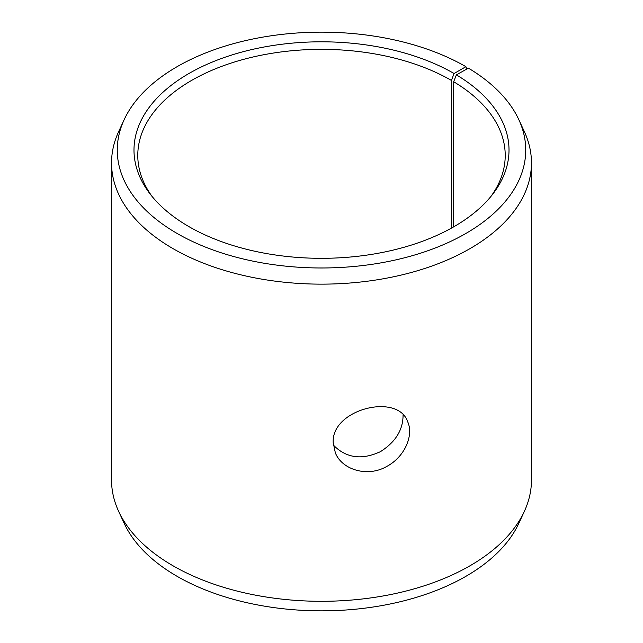 <?xml version="1.0" encoding="UTF-8"?>
<svg xmlns="http://www.w3.org/2000/svg" width="643" height="643" viewBox="0 0 643 643"><rect width="100%" height="100%" fill="white"/><g stroke="black" fill="none" stroke-linecap="round" stroke-linejoin="round"><path stroke-width="0.96" d="M454.087 73.511A187.507 108.257 180 0 0 215.164 60.9A187.507 108.257 180 0 0 150.325 194.258A187.507 108.257 180 0 0 321.5 258.317A187.507 108.257 180 0 0 492.675 194.258A187.507 108.257 180 0 0 456.385 74.861L468.409 68.15A204.233 117.91 180 0 1 518.853 119.719L524.391 131.727A209.964 121.222 180 0 1 531.464 162.92L531.464 480.08A209.964 121.222 180 0 1 524.391 511.273L518.853 523.281A204.233 117.91 180 0 1 321.5 610.85A204.233 117.91 180 0 1 124.147 523.281L118.609 511.273A209.964 121.222 180 0 1 111.536 480.08L111.536 162.92A209.964 121.222 180 0 1 118.609 131.727L124.147 119.719A204.233 117.91 180 0 1 268.493 36.193A204.233 117.91 180 0 1 465.918 66.687L454.087 73.511L451.41 80.415L451.41 228.128M524.391 511.273A209.964 121.222 180 0 1 321.5 601.301A209.964 121.222 180 0 1 118.609 511.273M518.853 119.719A204.233 117.91 180 0 1 321.5 267.978A204.233 117.91 180 0 1 124.147 119.719M466.826 69.042L465.918 66.687M531.464 162.92A209.964 121.222 180 0 1 321.5 284.142A209.964 121.222 180 0 1 111.536 162.92M456.385 74.861L453.661 81.741A183.721 106.071 180 0 1 505.221 155.421A183.721 106.071 180 0 1 490.89 196.493M152.11 196.493A183.721 106.071 180 0 1 137.779 155.421A183.721 106.071 180 0 1 251.196 57.428A183.721 106.071 180 0 1 451.41 80.415M453.661 81.741L453.661 226.858M333.315 445.012C346.014 458.097 361.72 460.316 380.415 451.659C395.622 442.022 403.169 429.757 403.065 414.864M333.195 442.537C331.37 409.141 397.776 392.568 407.63 421.647C414.028 435.287 404.616 457.02 386.837 466.384C367.764 477.62 342.012 469.88 335.349 452.865L333.195 442.537"/></g></svg>

